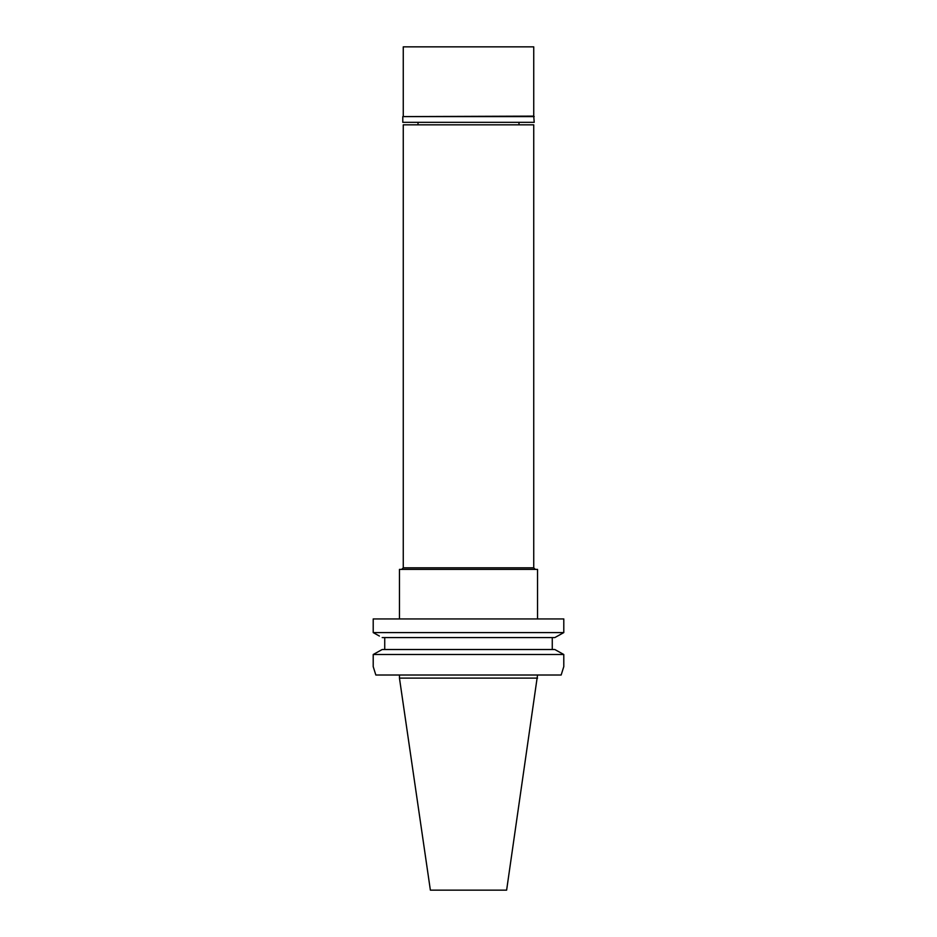 <?xml version="1.0" encoding="UTF-8"?>
<svg xmlns="http://www.w3.org/2000/svg" width="937" height="937" viewBox="0 0 937 937"><rect width="100%" height="100%" fill="white"/><g stroke="black" fill="none" stroke-linecap="round" stroke-linejoin="round"><path stroke-width="1.41" d="M537.545 678.119L399.455 678.119L430.376 890.15L506.624 890.15L537.545 675.015M375.842 675.015L373.207 666.629L375.842 675.015L561.158 675.015L563.793 666.629L561.158 675.015M379.391 636.036L373.207 632.592L563.793 632.592L563.793 618.935L373.207 618.935L373.207 632.592L373.207 618.935M563.793 632.592L554.821 637.582L382.179 637.582M552.268 637.582L552.268 649.517L554.821 649.517L382.179 649.517L373.207 654.506L373.207 666.629L373.207 654.506L382.179 649.517L384.732 649.517L384.732 637.582M563.793 666.629L563.793 654.506L554.821 649.517M563.793 654.506L373.207 654.506M384.732 649.517L552.268 649.517M557.644 636.024L560.876 634.232M373.207 632.592L376.088 634.208M537.545 618.935L537.545 569.391L399.455 569.391L399.455 618.935M401.704 569.391L403.261 567.834L533.739 567.834L535.296 569.391M533.739 567.834L533.739 124.832L403.261 124.832L403.261 567.834M534.207 116.598L402.793 116.598L533.739 116.129L534.207 122.337L402.793 122.337L402.793 116.598M533.739 116.129L533.739 46.85L403.261 46.85L403.261 116.129M399.455 678.119L399.455 675.015M418.019 124.832L418.019 122.337M518.981 124.832L518.981 122.337"/></g></svg>
